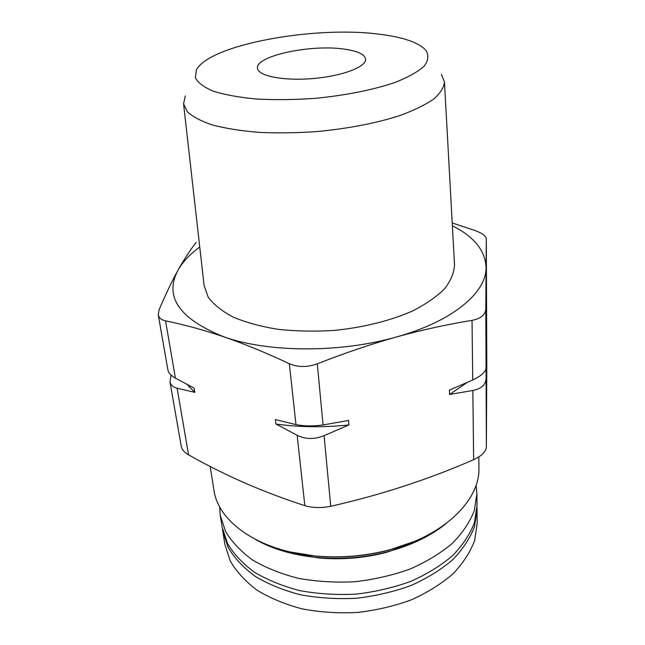<?xml version="1.0" encoding="UTF-8"?>
<svg xmlns="http://www.w3.org/2000/svg" width="645" height="645" viewBox="0 0 645 645"><rect width="100%" height="100%" fill="white"/><g stroke="black" fill="none" stroke-linecap="round" stroke-linejoin="round"><path stroke-width="0.97" d="M343.85 49.06C310.672 44.142 255.025 56.018 257.524 68.257C257.96 75.997 283.405 81.077 312.809 78.553C342.213 76.134 366.457 66.886 365.602 59.187C364.756 54.309 357.507 50.931 343.85 49.06M171.046 375.043L170.022 381.759C170.683 385.057 173.045 387.194 177.117 388.169L194.774 392.362L194.081 388.088L175.392 378.123C171.03 375.616 168.571 372.987 168.014 370.238M181.35 446.598C181.955 449.654 184.357 452.395 188.55 454.822C224.484 475.244 263.249 492.191 304.843 505.664C312.72 507.97 321.355 508.171 330.74 506.285C380.76 494.973 428.385 479.437 473.624 459.691C481.726 455.926 485.975 451.685 486.378 446.977L486.79 366.191L486.314 238.803L485.806 308.995C485.387 314.816 480.791 318.606 472.035 320.363C447.42 324.338 422.177 329.885 396.32 337.004C370.456 344.309 344.116 353.25 317.3 363.844C307.294 367.408 297.966 367.368 289.323 363.724C266.627 353.033 244.898 344.099 224.121 336.908C203.554 329.958 184.035 324.612 165.572 320.871C161.339 319.896 158.928 317.896 158.323 314.881L159.001 310.035C165.499 294.644 171.836 281.357 178.02 270.158C184.228 259.121 190.267 249.889 196.144 242.464M452.218 222.977L474.696 230.41C482.041 233.103 485.911 235.893 486.314 238.771L486.515 292.983M486.169 361.861L486.056 368.029C485.612 371.972 481.17 375.971 472.721 380.018L449.468 390.072L449.573 394.49L472.833 390.467C481.259 388.83 485.677 384.807 486.096 378.381L486.112 361.95M348.913 424.958L348.55 420.467L323.064 424.958C313.18 426.345 304.15 426.232 295.974 424.612L275.375 419.589L275.907 424.039L297.143 435.262C305.528 439.406 314.502 439.535 324.072 435.641L348.913 424.958C323.613 427.579 299.272 427.272 275.907 424.039M222.461 528.997L224.887 544.453L230.257 560.997C236.473 571.68 245.398 581.403 257.033 590.167C270.11 598.141 285.171 604.381 302.215 608.896C320.065 612.242 338.544 613.427 357.636 612.46C376.632 610.226 394.651 605.978 411.695 599.705C427.748 592.408 441.551 583.741 453.121 573.703C463.134 563.117 470.31 552.047 474.656 540.478L477.195 523.264L477.002 507.623M222.735 530.972L228.112 547.363C234.345 557.949 243.318 567.584 255.033 576.259C268.199 584.16 283.373 590.336 300.546 594.787C318.549 598.084 337.182 599.237 356.443 598.254C375.608 596.012 393.789 591.763 410.986 585.515C427.175 578.259 441.107 569.64 452.774 559.658C462.876 549.145 470.116 538.156 474.502 526.675L477.058 509.615M219.614 506.672L220.243 515.307L222.114 527.046L227.483 543.396C233.724 553.958 242.714 563.561 254.453 572.212C267.643 580.081 282.849 586.24 300.062 590.683C318.106 593.956 336.787 595.101 356.096 594.118C375.309 591.868 393.531 587.627 410.776 581.387C427.014 574.131 440.978 565.528 452.669 555.571C462.804 545.081 470.06 534.108 474.454 522.66L477.026 505.64L476.905 493.756L476.091 485.137M220.243 515.307L225.613 531.528C231.869 541.994 240.899 551.515 252.703 560.094C265.974 567.89 281.276 573.986 298.611 578.38C316.784 581.613 335.602 582.725 355.056 581.726C374.414 579.468 392.781 575.235 410.156 569.011C426.514 561.795 440.591 553.233 452.371 543.332C462.578 532.907 469.891 522.007 474.317 510.638L476.905 493.756M293.959 553.902L319.356 558.03C341.995 559.957 364.312 558.078 386.307 552.41L410.663 544.106M255.468 539.47C272.682 549.218 293.459 555.256 317.816 557.594C341.463 559.594 364.772 557.643 387.758 551.717C411.381 545.356 430.86 535.931 446.203 523.458M290.008 551.926L315.905 556.143C340.762 558.344 365.255 556.288 389.403 549.975L414.227 541.494M210.141 466.408L213.947 490.135C218.034 521.708 258.782 551.072 315.365 555.998C340.576 558.223 365.417 556.135 389.903 549.734C444.881 535.447 480.154 499.698 478.921 467.891L478.824 456.934M378.591 34.12C313.72 25.727 209.601 44.642 196.451 69.805L195.322 77.577C197.765 82.616 203.731 87.148 213.237 91.171C224.71 94.751 239.029 97.371 256.178 99.008C274.568 99.991 293.999 99.79 314.47 98.411C345.115 95.516 373.737 89.768 395.409 82.302C408.422 77.094 418.016 71.7 424.208 66.112C428.304 60.59 428.925 55.389 426.079 50.52C418.863 42.497 403.036 37.031 378.591 34.12M185.333 95.871L183.559 103.813L187.348 111.738C192.742 116.761 201.159 121.195 212.616 125.049C225.702 128.444 241.093 130.879 258.79 132.354C277.463 133.209 296.958 132.943 317.259 131.556C348.308 128.548 375.737 123.26 399.529 115.681C413.768 110.464 425.144 104.933 433.658 99.088C440.366 93.211 443.962 87.486 444.453 81.907L441.382 74.368M183.559 103.813L204.11 285.646L208.182 297.135C213.64 304.513 221.977 311.172 233.184 317.098C245.93 322.444 260.838 326.515 277.898 329.305C295.853 331.24 314.542 331.627 333.957 330.45C362.99 327.579 390.362 320.75 412.316 311.092C425.821 304.222 436.584 296.781 444.599 288.775C450.879 280.648 454.185 272.593 454.515 264.619L444.453 81.907M199.748 247.003C189.936 254.194 182.696 261.918 178.02 270.158C163.878 296.7 179.245 318.953 224.121 336.908C268.207 352.638 340.431 353.065 396.32 337.004C452.895 321.395 486.677 292.346 486.056 267.457C485.314 250.542 474.091 236.659 452.379 225.79M466.988 382.59L449.573 394.49M194.774 392.362L187.106 384.476M175.392 378.123L165.572 320.871M486.056 368.029L485.806 308.995M472.721 380.018L472.035 320.363M323.064 424.958L317.3 363.844M295.974 424.612L289.323 363.724M188.55 454.822L177.117 388.169M473.624 459.691L472.833 390.467M486.378 446.977L486.096 378.381M304.843 505.664L297.143 435.262M330.74 506.285L324.072 435.641M167.95 370.254L158.275 314.889M386.307 552.41L387.758 551.717M319.356 558.03L317.816 557.594M389.403 549.975L389.903 549.734M315.905 556.143L315.365 555.998M181.301 446.606L169.966 381.776M486.79 366.126L486.556 302.561"/></g></svg>
